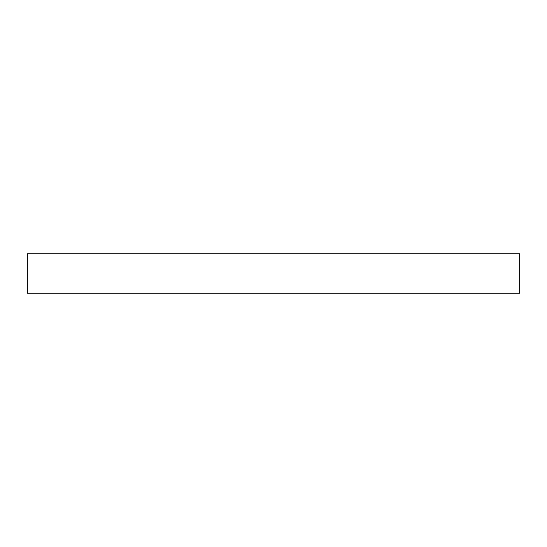 <?xml version="1.0" encoding="UTF-8"?>
<svg xmlns="http://www.w3.org/2000/svg" width="547" height="547" viewBox="0 0 547 547"><rect width="100%" height="100%" fill="white"/><g stroke="black" fill="none" stroke-linecap="round" stroke-linejoin="round"><path stroke-width="0.82" d="M519.65 293.192L27.35 293.192L27.35 253.808L519.65 253.808L519.65 293.192"/></g></svg>
